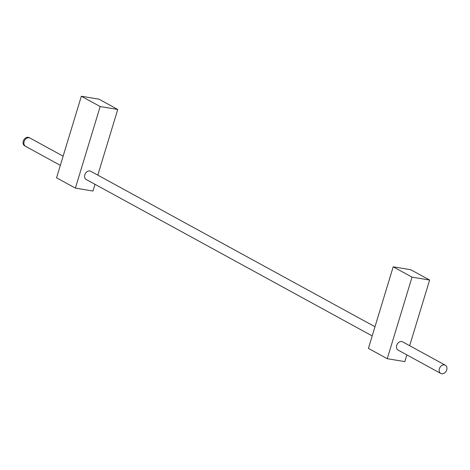 <?xml version="1.0" encoding="UTF-8"?>
<svg xmlns="http://www.w3.org/2000/svg" width="470" height="470" viewBox="0 0 470 470"><rect width="100%" height="100%" fill="white"/><g stroke="black" fill="none" stroke-linecap="round" stroke-linejoin="round"><path stroke-width="0.7" d="M26.443 146.628A4.7 3.631 -61.3 0 1 25.539 146.317L24.698 145.859A4.7 3.631 -61.3 0 1 23.5 140.554A4.7 3.631 -61.3 0 1 28.3 137.305A4.7 3.631 -61.3 0 1 29.21 137.616L30.045 138.074A4.7 3.631 118.7 0 0 29.14 137.763A4.7 3.631 -61.3 0 1 30.045 138.074L63.127 156.169M25.539 146.317A4.7 3.631 -61.3 0 1 24.34 141.006A4.7 3.631 -61.3 0 1 29.14 137.763A4.7 3.631 118.7 0 0 24.34 141.006A4.7 3.631 118.7 0 0 25.539 146.317L60.336 165.352M444.391 364.896A4.7 3.631 -61.3 0 1 445.302 365.208A4.7 3.631 -61.3 0 1 446.5 370.513A4.7 3.631 -61.3 0 1 441.7 373.762A4.7 3.631 -61.3 0 1 440.789 373.45A4.7 3.631 -61.3 0 1 439.591 368.139A4.7 3.631 -61.3 0 1 444.391 364.896M445.302 365.208L402.602 341.849A4.7 3.631 118.7 0 0 401.697 341.537A4.7 3.631 118.7 0 0 396.897 344.786A4.7 3.631 118.7 0 0 398.096 350.097L440.789 373.45M372.199 335.933L86.233 179.517A4.7 3.631 -61.3 0 1 85.035 174.211A4.7 3.631 -61.3 0 1 89.835 170.963A4.7 3.631 -61.3 0 1 90.745 171.274L374.99 326.744M75.388 188.118L100.175 106.543L81.339 96.238L56.553 177.813L75.388 188.118L92.972 191.037L95.011 184.316M97.801 175.134L117.753 109.463L98.917 99.158L81.339 96.238M100.175 106.543L117.753 109.463M387.251 358.698L368.41 348.393L393.196 266.819L412.031 277.124L387.251 358.698L404.829 361.618L406.873 354.897M393.196 266.819L410.774 269.739L429.615 280.044L409.664 345.709M412.031 277.124L429.615 280.044"/></g></svg>
